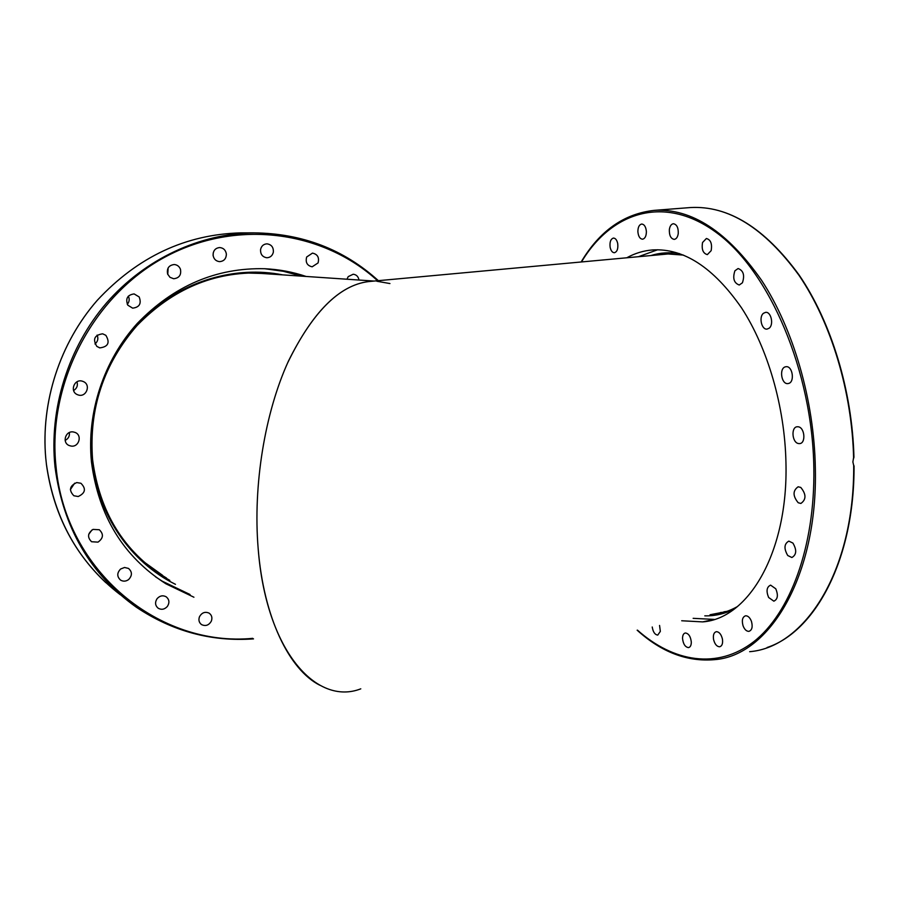 <?xml version="1.0" encoding="UTF-8"?>
<svg xmlns="http://www.w3.org/2000/svg" width="899" height="899" viewBox="0 0 899 899"><rect width="100%" height="100%" fill="white"/><g stroke="black" fill="none" stroke-linecap="round" stroke-linejoin="round"><path stroke-width="1.35" d="M261.519 273.442L246 273.004M319.696 685.173C289.343 669.777 263.688 617.905 258.17 548.615C252.821 484.516 265.216 411.787 288.444 361.083C313.773 310.11 341.35 283.522 371.152 281.331L369.062 281.522C339.496 284.916 312.335 312.065 287.59 362.994C264.89 413.574 252.9 485.336 258.17 548.615C266.037 651.033 316.56 706.131 360.791 688.836M376.827 281.241L389.941 283.556M143.582 561.65L162.517 575.27M723.909 611.803L726.965 611.365M669.553 253.608L667.373 254.046M720.369 612.545L724.504 612.174M270.487 274.049L261.328 273.026M155.538 571.27L166.495 578.046M190.06 594.52L162.258 581.192L155.471 576.776M193.926 597.228L165.955 583.822C123.399 556.638 98.575 516.06 91.473 462.12C86.495 412.607 103.778 360.342 137.311 323.393C173.754 285.747 216.299 267.531 264.935 268.734C279.151 269.419 292.883 271.992 306.121 276.465M346.969 279.229L348.228 276.611L353.206 274.229C356.42 274.644 358.341 276.577 358.993 280.038M306.66 257.013L312.47 253.113C317.572 254.226 319.437 257.496 318.077 262.924L312.155 266.812C307.132 265.654 305.3 262.384 306.66 257.013M260.575 249.506C261.418 245.966 263.542 244.078 266.958 243.843C271.442 244.506 273.577 247.259 273.363 252.091C272.487 255.676 270.318 257.563 266.857 257.755C262.441 257.024 260.35 254.271 260.575 249.506M213.063 255.147C213.175 250.54 215.389 248.012 219.727 247.551C223.491 247.955 225.705 250.124 226.368 254.069C226.233 258.743 223.975 261.261 219.558 261.643C215.872 261.182 213.704 259.024 213.063 255.147M213.142 255.743L213.198 252.967M167.619 274.038C166.607 268.408 168.81 265.239 174.249 264.52C177.215 264.812 179.283 266.385 180.452 269.25C181.452 274.959 179.182 278.117 173.653 278.735L169.978 277.319L167.619 274.038M167.765 274.409L168.135 267.936M127.804 305.177C125.276 298.659 127.388 294.906 134.12 293.917L139.165 296.94C141.66 303.559 139.491 307.301 132.647 308.155L127.804 305.177M96.867 346.43C92.507 339.26 94.44 335.057 102.655 333.81L105.846 335.316C110.184 342.609 108.183 346.8 99.845 347.879L96.867 346.43M77.438 394.672C69.392 391.571 74.302 378.4 82.438 381.221L83.27 381.536C91.395 384.716 86.214 397.965 78.044 394.897L77.438 394.672M71.077 446.061L69.144 445.522C61.773 442.656 65.526 430.509 73.336 431.958L75.055 432.419C82.596 435.116 78.988 447.488 71.077 446.061M78.202 496.518L73.853 495.754C68.616 490.247 69.571 485.853 76.741 482.572L80.899 483.257C86.315 488.708 85.416 493.135 78.202 496.518M97.991 542.131L91.574 541.737C87.158 537.321 87.653 533.208 93.024 529.41L99.283 529.736C103.835 534.118 103.407 538.254 97.991 542.131M128.591 579.585C125.916 581.473 123.23 581.642 120.556 580.102C116.848 576.641 116.87 572.944 120.612 569.011L124.556 567.471L128.512 568.426C132.333 571.865 132.367 575.574 128.591 579.585M167.394 606.409C164.641 609.421 161.595 610.05 158.258 608.275C155.134 605.623 154.752 602.431 157.089 598.678C159.786 595.711 162.798 595.071 166.113 596.756C169.315 599.386 169.742 602.6 167.394 606.409M211.321 621.153C208.871 625.311 205.635 626.468 201.601 624.625C199.005 622.647 198.308 620.007 199.499 616.68C201.915 612.567 205.129 611.399 209.13 613.152C211.793 615.118 212.524 617.782 211.321 621.153M45.77 458.22L46.445 464.502M88.765 534.264L92.001 529.949M70.369 489.607L74.639 483.201M127.287 304.312C129.377 301.839 129.726 299.109 128.355 296.131M94.957 343.98C97.845 341.553 98.564 338.597 97.126 335.091M73.594 390.537C76.921 388.458 78.044 385.547 76.977 381.817M65.144 440.386C68.391 438.712 69.796 436.105 69.369 432.543M264.699 268.722L283.376 271.296L301.435 276.139M714.278 619.411L693.14 618.332M626.794 257.777C634.93 253.26 643.572 250.641 652.719 249.922C683.824 248.169 713.435 267.497 741.563 307.908C767.701 348.025 784.816 406.685 785.951 462.58C788.344 552.155 748.519 618.703 702.67 621.894L681.7 620.76M691.309 642.055C691.297 645.336 690.353 647.19 688.477 647.606C685.195 647.1 683.218 644.077 682.543 638.537C682.555 635.245 683.498 633.39 685.386 632.975C688.645 633.458 690.623 636.492 691.309 642.055M722.436 639.077C723.021 643.504 722.077 646.078 719.605 646.774C716.739 646.583 714.716 644.122 713.536 639.38C712.952 634.952 713.896 632.379 716.368 631.671C719.222 631.851 721.245 634.323 722.436 639.077M751.44 621.321C752.901 626.861 752.058 630.21 748.901 631.368C746.473 631.368 744.529 629.514 743.057 625.805C741.596 620.276 742.439 616.928 745.608 615.781C748.013 615.77 749.957 617.613 751.44 621.321M775.77 588.789C778.399 595.239 777.759 599.363 773.837 601.173L768.634 597.487C766.027 591.059 766.678 586.946 770.6 585.137L775.77 588.789M792.907 543.063C796.93 549.986 796.581 554.807 791.873 557.515L787.749 555.526C783.759 548.615 784.108 543.816 788.828 541.119L792.907 543.063M800.784 487.449C806.313 494.214 806.347 499.552 800.874 503.451L798.2 502.743C792.704 495.967 792.693 490.64 798.155 486.775L800.784 487.449M798.245 426.789C804.819 427.474 806.077 443.443 799.582 443.6L798.548 443.555C792.019 442.757 790.805 426.935 797.278 426.755L798.245 426.789M785.366 366.837L786.052 366.713C792.592 365.679 795.031 382.142 788.535 383.468L787.917 383.581C781.388 384.581 778.916 368.287 785.366 366.837M763.465 313.279L765.6 312.358C771.072 311.47 774.028 324.663 769.139 328.214L767.061 329.101C761.588 329.967 758.632 316.909 763.465 313.279M734.899 270.813L738.101 268.531C743.428 270.532 744.866 275.274 742.428 282.78L739.259 285.017C733.944 283.039 732.483 278.308 734.899 270.813M702.557 242.494L706.389 238.493C710.727 239.707 712.311 243.764 711.154 250.664L707.344 254.619C703.018 253.417 701.422 249.371 702.557 242.494M669.35 229.548C669.901 226.031 671.25 224.098 673.373 223.727C676.812 224.379 678.442 227.672 678.251 233.594C677.689 237.1 676.351 239.033 674.239 239.392C670.8 238.729 669.171 235.448 669.35 229.548M637.874 231.639C637.942 227.177 639.211 224.638 641.695 224.042C644.369 224.345 645.931 226.874 646.392 231.627C646.302 236.089 645.033 238.617 642.571 239.213C639.886 238.898 638.324 236.37 637.874 231.639M610.129 247.247C609.556 242.045 610.668 238.988 613.444 238.066C615.489 238.168 616.905 239.999 617.714 243.55C618.265 248.765 617.164 251.821 614.388 252.731C612.343 252.63 610.927 250.799 610.129 247.247M659.563 625.446L660.349 631.39L657.753 635.087C654.899 634.728 653.056 632.031 652.225 627.008M853.792 465.974L852.881 461.951L853.679 457.108M638.436 256.709L657.675 249.753M656.866 255.013L665.305 253.776M704.805 615.849C714.84 616.085 724.583 613.86 734.045 609.196M726.19 611.635L710.041 614.747M679.565 253.619C669.575 252.046 660.001 252.686 650.842 255.563M92.586 459.625C88.754 408.708 103.643 363.949 137.232 325.326C172.698 288.972 214.041 271.543 261.261 273.015L274.498 274.319M282.646 274.869C235.628 265.497 182.947 280.6 144.953 316.56C107.105 352.644 86.697 407.697 91.968 459.85C97.261 514.352 130.49 562.235 175.474 584.328M169.81 580.361L165.506 577.855C123.837 551.593 99.531 512.205 92.597 459.681C99.542 512.205 123.837 551.604 165.506 577.855L162.213 575.551M45.815 458.704C40.612 402.347 59.851 343.148 97.216 300.39C137.704 256.867 185.576 234.358 240.853 232.875L253.968 232.863C302.322 233.414 343.8 249.349 378.378 280.668C343.778 249.349 302.322 233.414 253.968 232.863C200.151 233.403 144.896 258.8 106.442 303.053C68.212 347.475 48.928 408.876 55.008 466.884C63.065 527.556 90.181 574.337 136.378 607.241C172.406 631.312 211.434 641.852 253.473 638.863M252.731 638.346C160.202 647.291 65.807 572.135 56.053 466.884C46.894 383.502 92.957 295.827 164.697 257.226C236.471 218.401 323.033 230.841 377.591 280.735M120.252 594.711C78.943 562.931 54.333 519.408 46.4 464.142M45.77 458.434C40.646 402.123 59.907 342.991 97.272 300.311C137.738 256.833 185.599 234.358 240.853 232.875L243.359 232.875M637.155 630.21C661.462 652.213 687.274 662.024 714.581 659.652C769.095 655.764 817.82 576.877 815.348 468.323C814.224 400.381 793.356 328.877 761.588 280.331C727.381 231.56 691.646 208.242 654.36 210.355C624.018 213.67 599.611 230.886 581.136 261.991M581.462 261.957C611.511 211.816 664.709 193.926 717.211 233.167C769.578 271.947 812.527 371.298 813.853 468.323C815.056 547.165 789.873 613.534 753.688 641.74C717.267 669.856 673.34 662.024 637.458 630.143M853.69 465.098C854.646 570.809 804.875 647.336 749.654 651.685M689.039 207.658L690.342 207.557C728.201 205.377 764.386 227.93 798.908 275.195C831.024 322.292 852.196 391.818 853.623 458.524M374.108 281.061L257.406 273.161M369.062 281.522L671.744 253.642M737.349 606.623C729.696 610.915 721.807 613.523 713.671 614.433L724.032 612.23M665.35 253.776L683.498 255.102M92.608 459.659C87.799 411.675 104.644 361.038 137.255 325.337C172.72 288.984 214.052 271.543 261.249 273.015M162.258 581.192L165.955 583.822M201.601 624.625L201.005 624.187M46.411 464.345C53.007 512.127 72.83 551.581 105.857 582.687M77.235 394.582L78.044 394.897M99.227 347.711L99.845 347.879M253.507 638.886C211.456 641.875 172.417 631.323 136.378 607.241M714.289 619.411L702.67 621.894M853.949 457.411C852.353 390.908 831.137 321.775 799.054 274.937C764.611 227.885 728.37 205.433 690.342 207.557L654.36 210.355M854.05 465.896C854.511 559.099 815.404 631.637 767.094 647.505"/></g></svg>
